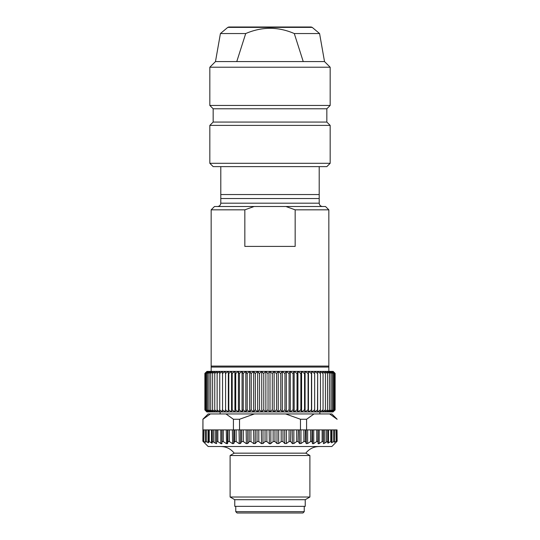 <?xml version="1.0" encoding="UTF-8"?>
<svg xmlns="http://www.w3.org/2000/svg" width="540" height="540" viewBox="0 0 540 540"><rect width="100%" height="100%" fill="white"/><g stroke="black" fill="none" stroke-linecap="round" stroke-linejoin="round"><path stroke-width="0.81" d="M270 455.517L230.107 455.517L230.107 497.016L309.893 497.016L309.893 455.517L270 455.517M337.055 441.2L337.055 429.894L336.17 429.894L336.17 441.788L337.149 441.2L337.055 429.894M202.946 441.2L202.946 419.256L202.851 441.2L205.747 442.246L205.747 441.254L208.535 442.8L208.535 441.308L212.213 443.09L212.213 441.382L216.554 443.657L216.749 441.322M336.17 441.788L336.13 441.221L336.13 441.788M318.816 443.759L322.151 441.558L323.278 441.437L323.447 443.657L327.787 441.382L327.787 443.09L331.466 441.308L331.466 442.8L334.253 441.254L334.253 442.246L336.13 441.221L335.954 429.894L300.476 429.894L300.476 419.256L306.585 419.256L314.03 413.937L331.83 413.937L337.149 419.256M319.207 429.894L319.207 443.536L318.074 443.536L318.006 441.558L316.717 441.558L313.74 443.536L312.464 443.536L312.039 441.558L310.601 441.558L307.638 443.536L306.227 443.536L305.451 441.558L303.885 441.558L300.976 443.536L299.464 443.536L298.343 441.558L296.669 441.558L293.861 443.536L292.262 443.536L290.817 441.558L289.069 441.558L286.396 443.536L284.735 443.536L282.98 441.558L281.185 441.558L278.687 443.536L276.993 443.536L274.961 441.558L273.132 441.558L270.857 443.536L269.143 443.536L266.868 441.558L265.039 441.558L263.007 443.536L261.313 443.536L258.815 441.558L257.02 441.558L255.265 443.536L253.604 443.536L250.931 441.558L249.183 441.558L247.739 443.536L246.139 443.536L243.331 441.558L241.657 441.558L240.536 443.536L239.024 443.536L236.115 441.558L234.549 441.558L233.773 443.536L232.362 443.536L229.399 441.558L227.961 441.558L227.536 443.536L226.26 443.536L223.283 441.558L221.994 441.558L221.927 443.536L220.793 443.536L217.85 441.558L216.722 441.437L216.722 429.894L203.87 429.894L203.83 441.788L204.046 429.894M205.571 442.226L205.571 429.894M208.535 429.894L208.535 442.8L208.015 442.672L208.015 429.894M211.505 429.894L211.505 442.996L212.193 443.171M213.543 441.835L213.543 429.894M212.267 441.241L212.213 429.894M221.852 443.759L221.056 443.691M221.994 441.558L221.994 429.894L216.722 429.894M222.831 441.308L223.283 441.558L223.283 429.894L221.994 429.894M233.415 429.894L239.524 429.894L239.524 419.256L233.415 419.256L233.415 429.894L226.26 429.894L226.53 443.691M227.414 443.759L227.536 429.894M227.961 441.558L227.961 429.894M228.94 441.308L229.399 441.558L229.399 429.894M232.362 429.894L232.639 443.691M234.549 441.558L234.549 429.894M239.024 429.894L239.294 443.691M241.657 441.558L241.657 429.894L239.524 429.894M274.597 441.308L274.961 441.558L274.961 429.894L246.139 429.894L246.402 443.691M249.183 441.558L249.183 429.894M253.604 429.894L253.861 443.691M257.02 441.558L257.02 429.894M261.313 429.894L261.549 443.691M265.039 441.558L265.039 429.894M269.143 429.894L269.372 443.691M269.818 443.846L270.635 443.691M337.149 441.2L331.83 446.513L208.17 446.513L202.851 441.2M273.132 441.558L273.132 429.894M274.961 429.894L276.993 429.894L276.993 443.536L278.687 443.536L278.687 429.894L300.476 429.894M281.185 429.894L281.192 441.545M282.65 441.308L282.98 441.558L282.98 429.894M289.069 441.558L289.069 429.894M290.527 441.308L290.817 429.894M292.262 429.894L292.417 443.691M296.669 429.894L296.69 441.545M298.094 441.308L298.343 429.894M299.464 429.894L299.592 443.691M303.885 429.894L303.905 441.545M305.255 441.308L305.451 429.894M306.227 429.894L306.329 443.691M310.601 429.894L310.622 441.538M311.897 441.308L312.039 429.894M312.464 429.894L312.532 443.691M313.335 443.759L313.74 443.536L313.74 429.894M316.717 429.894L316.744 441.538M317.918 441.308L318.006 429.894M318.074 429.894L318.107 443.691M328.496 429.894L328.496 442.996L327.787 443.09L328.496 442.996L327.787 443.09L327.787 429.894M331.985 429.894L331.985 442.672L331.466 442.8L331.985 442.672L331.466 442.8L331.466 429.894M334.253 442.246L334.253 429.894M336.13 441.221L336.17 429.894M306.585 429.894L306.585 419.256M246.139 429.894L241.657 429.894M276.993 429.894L278.687 429.894M202.946 429.894L203.83 429.894M226.26 429.894L223.283 429.894M202.851 419.256L208.17 413.937L314.03 413.937M202.946 419.256L210.391 413.937M225.97 413.937L233.415 419.256M239.524 419.256L254.421 413.937M329.609 413.937L337.055 419.256M285.579 413.937L300.476 419.256M305.235 499.702L234.765 499.702L234.765 506.351L305.235 506.351L305.235 499.702L309.893 497.016M319.862 413.937L319.862 411.946M205.747 441.254L205.747 429.894M331.466 442.8L331.466 441.308M230.107 455.517L234.191 453.161L305.809 453.161L309.893 455.517M304.243 511.67L302.913 513L237.087 513L235.757 511.67L304.243 511.67L304.243 506.351M335.117 409.948L335.124 373.383L335.117 409.948L333.025 411.946L206.84 411.946L204.876 409.948L204.883 373.383L204.876 409.948M335.124 373.383L333.16 371.392L335.117 373.383M335.124 409.948L333.025 411.946L334.854 409.948L334.854 373.383L334.854 409.948M334.854 373.383L333.025 371.392L334.827 373.383M334.827 409.948L332.62 411.946L334.314 409.948L334.314 373.383L334.314 409.948M334.314 373.383L332.62 371.392L331.945 371.392L334.26 373.383M334.26 409.948L331.945 411.946L333.49 409.948L333.49 373.383L333.49 409.948M333.49 373.383L331.945 371.392L331.007 371.392L333.416 373.383M333.416 409.948L331.007 411.946L332.397 409.948L332.397 373.383L332.397 409.948M332.397 373.383L331.007 371.392L329.805 371.392L332.303 373.383M332.303 409.948L329.805 411.946L331.04 409.948L331.04 373.383L331.04 409.948M331.04 373.383L329.805 371.392L328.354 371.392L330.919 373.383M330.919 409.948L328.354 411.946L329.413 409.948L329.413 373.383L329.413 409.948M329.413 373.383L328.354 371.392L326.646 371.392L329.279 373.383M329.279 409.948L326.646 411.946L327.537 409.948L327.537 373.383L327.537 409.948M327.537 373.383L326.646 371.392L324.695 371.392L327.382 373.383M327.382 409.948L324.695 411.946L325.418 409.948L325.418 373.383L325.418 409.948M325.418 373.383L324.695 371.392L322.515 371.392L325.242 373.383M325.242 409.948L322.515 411.946L323.055 409.948L323.055 373.383L323.055 409.948M323.055 373.383L322.515 371.392L320.105 371.392L322.866 373.383M322.866 409.948L320.105 411.946L320.47 409.948L320.47 373.383L320.47 409.948M320.47 373.383L320.105 371.392L317.486 371.392L320.26 373.383M320.26 409.948L317.486 411.946L317.669 373.383L317.669 409.948M317.669 373.383L317.486 371.392L314.658 371.392L317.439 373.383M317.439 409.948L314.658 411.946L314.658 373.383L314.658 409.948M314.658 373.383L314.658 371.392L311.648 371.392L314.415 373.383M314.415 409.948L311.648 411.946L311.465 409.948L311.465 373.383L311.465 409.948M311.465 373.383L311.648 371.392L308.448 371.392L311.202 373.383M311.202 409.948L308.448 411.946L308.084 409.948L308.084 373.383L308.084 409.948M308.084 373.383L308.448 371.392L305.087 371.392L307.814 373.383M307.814 409.948L305.087 411.946L304.547 409.948L304.547 373.383L304.547 409.948M304.547 373.383L305.087 371.392L301.583 371.392L304.263 373.383M304.263 409.948L301.583 411.946L300.861 409.948L300.861 373.383L300.861 409.948M300.861 373.383L301.583 371.392L297.938 371.392L300.564 373.383M300.564 409.948L297.938 411.946L297.041 409.948L297.041 373.383L297.041 409.948M297.041 373.383L297.938 371.392L294.172 371.392L296.737 373.383M296.737 409.948L294.172 411.946L293.105 409.948L293.105 373.383L293.105 409.948M293.105 373.383L294.172 371.392L290.304 371.392L292.795 373.383M292.795 409.948L290.304 411.946L289.076 409.948L289.076 373.383L289.076 409.948M289.076 373.383L290.304 371.392L286.349 371.392L288.752 373.383M288.752 409.948L286.349 411.946L284.958 409.948L284.958 373.383L284.958 409.948M284.958 373.383L286.349 371.392L282.319 371.392L284.634 373.383M284.634 409.948L282.319 411.946L280.78 409.948L280.78 373.383L280.78 409.948M280.78 373.383L282.319 371.392L278.242 371.392L280.449 373.383M280.449 409.948L278.242 411.946L276.554 409.948L276.554 373.383L276.554 409.948M276.554 373.383L278.242 371.392L274.131 371.392L276.217 373.383M276.217 409.948L274.131 411.946L272.302 409.948L272.302 373.383L272.302 409.948M272.302 373.383L274.131 371.392L270 371.392L271.964 373.383M271.964 409.948L270 411.946L268.036 409.948L268.036 373.383L268.036 409.948M268.036 373.383L270 371.392L265.869 371.392L267.698 373.383M267.698 409.948L265.869 411.946L263.783 409.948L263.783 373.383L263.783 409.948M263.783 373.383L265.869 371.392L261.758 371.392L263.446 373.383M263.446 409.948L261.758 411.946L259.551 409.948L259.551 373.383L259.551 409.948M259.551 373.383L261.758 371.392L257.681 371.392L259.22 373.383M259.22 409.948L257.681 411.946L255.366 409.948L255.366 373.383L255.366 409.948M255.366 373.383L257.681 371.392L253.651 371.392L255.042 373.383M255.042 409.948L253.651 411.946L251.249 409.948L251.249 373.383L251.249 409.948M251.249 373.383L253.651 371.392L249.696 371.392L250.925 373.383M250.925 409.948L249.696 411.946L247.205 409.948L247.205 373.383L247.205 409.948M247.205 373.383L249.696 371.392L245.828 371.392L246.895 373.383M246.895 409.948L245.828 411.946L243.263 409.948L243.263 373.383L243.263 409.948M243.263 373.383L245.828 371.392L242.062 371.392L242.96 373.383M242.96 409.948L242.062 411.946L239.436 409.948L239.436 373.383L239.436 409.948M239.436 373.383L242.062 371.392L238.417 371.392L239.139 373.383M239.139 409.948L238.417 411.946L235.737 409.948L235.737 373.383L235.737 409.948M235.737 373.383L238.417 371.392L234.913 371.392L235.454 373.383M235.454 409.948L234.913 411.946L232.187 409.948L232.187 373.383L232.187 409.948M232.187 373.383L234.913 371.392L231.552 371.392L231.917 373.383M231.917 409.948L231.552 411.946L228.798 409.948L228.798 373.383L228.798 409.948M228.798 373.383L231.552 371.392L228.353 371.392L228.535 373.383M228.535 409.948L228.353 411.946L225.585 409.948L225.585 373.383L225.585 409.948M225.585 373.383L228.353 371.392L225.342 371.392L225.342 373.383M225.342 409.948L225.342 411.946L222.561 409.948L222.561 373.383L222.561 409.948M222.561 373.383L225.342 371.392L222.514 371.392L222.332 373.383M222.332 409.948L222.514 411.946L219.74 409.948L219.74 373.383L219.74 409.948M219.74 373.383L222.514 371.392L219.895 371.392L219.53 373.383M219.53 409.948L219.895 411.946L217.134 409.948L217.134 373.383L217.134 409.948M217.134 373.383L219.895 371.392L217.485 371.392L216.945 373.383M216.945 409.948L217.485 411.946L214.758 409.948L214.758 373.383L214.758 409.948M214.758 373.383L217.485 371.392L215.305 371.392L214.583 373.383M214.583 409.948L215.305 411.946L212.618 409.948L212.618 373.383L212.618 409.948M212.618 373.383L215.305 371.392L213.354 371.392L212.463 373.383M212.463 409.948L213.354 411.946L210.722 409.948L210.722 373.383L210.722 409.948M210.722 373.383L213.354 371.392L211.646 371.392L210.587 373.383M210.587 409.948L211.646 411.946L209.081 409.948L209.081 373.383L209.081 409.948M209.081 373.383L211.646 371.392L210.195 371.392L208.96 373.383M208.96 409.948L210.195 411.946L207.698 409.948L207.698 373.383L207.698 409.948M207.698 373.383L210.195 371.392L208.994 371.392L207.603 373.383M207.603 409.948L208.994 411.946L206.584 409.948L206.584 373.383L206.584 409.948M206.584 373.383L208.994 371.392L208.055 371.392L206.51 373.383M206.51 409.948L208.055 411.946L205.74 409.948L205.74 373.383L205.74 409.948M205.74 373.383L208.055 371.392L207.38 371.392L205.686 373.383M205.686 409.948L207.38 411.946L205.173 409.948L205.173 373.383L205.173 409.948M205.173 373.383L207.38 371.392L205.146 373.383M205.146 409.948L206.975 411.946L204.883 409.948M204.883 373.383L206.975 371.392L204.876 373.383M228.353 411.946L228.353 371.392M231.552 411.946L231.552 371.392M234.913 411.946L234.913 371.392M238.417 411.946L238.417 371.392M242.062 411.946L242.062 371.392M245.828 411.946L245.828 371.392M249.696 411.946L249.696 371.392M253.651 411.946L253.651 371.392M257.681 411.946L257.681 371.392M261.758 411.946L261.758 371.392M265.869 411.946L265.869 371.392M270 411.946L270 371.392M274.131 411.946L274.131 371.392M278.242 411.946L278.242 371.392M282.319 411.946L282.319 371.392M286.349 411.946L286.349 371.392M290.304 411.946L290.304 371.392M294.172 411.946L294.172 371.392M297.938 411.946L297.938 371.392M301.583 411.946L301.583 371.392M305.087 411.946L305.087 371.392M308.448 411.946L308.448 371.392M311.648 411.946L311.648 371.392M228.832 27L311.168 27L312.235 27.392L227.765 27.392L228.832 27M227.765 27.392L220.421 33.548L215.48 61.574L303.237 61.574L294.293 33.548C278.181 26.568 261.981 26.568 245.707 33.548L220.421 33.548M312.235 27.392L319.579 33.548L294.293 33.548M245.707 33.548L236.763 61.574M303.237 61.574L324.52 61.574L330.17 67.223L209.831 67.223L215.48 61.574M213.158 108.776L326.842 108.776L326.842 122.074L213.158 122.074L213.158 108.776L209.831 105.449L209.831 67.223M209.831 105.449L330.17 105.449L330.17 67.223M213.158 122.074L209.831 125.395L330.17 125.395L330.17 163.296L209.831 163.296L209.831 125.395M330.17 163.296L326.842 166.617L213.158 166.617L209.831 163.296M319.201 166.617L319.201 198.531L220.799 198.531L220.799 166.617M220.799 194.542L319.201 194.542M217.478 206.51C219.497 206.314 220.603 205.2 220.799 203.182L220.799 198.531M211.16 209.831L214.488 206.51L325.512 206.51L328.84 209.831L295.164 209.831L295.164 246.395L244.836 246.395L244.836 209.831L211.16 209.831L211.16 371.392M244.836 209.831L254.097 206.51M285.903 206.51L295.164 209.831M328.84 371.392L328.84 366.073L211.16 366.073M328.84 367.065L211.16 367.065M270.857 443.536L270.857 429.894M266.868 441.558L266.868 429.894M263.007 443.536L263.007 429.894M258.815 441.558L258.815 429.894M255.265 443.536L255.265 429.894M250.931 441.558L250.931 429.894M247.739 443.536L247.739 429.894M243.331 441.558L243.331 429.894M240.536 443.536L240.536 429.894M236.115 441.558L236.115 429.894M233.773 443.536L233.773 429.894M221.927 443.536L221.927 429.894M220.793 443.536L220.793 429.894M217.85 441.558L217.85 429.894M284.735 443.536L284.735 429.894M286.396 443.536L286.396 429.894M293.861 443.536L293.861 429.894M300.976 443.536L300.976 429.894M307.638 443.536L307.638 429.894M322.151 441.558L322.151 429.894M323.278 441.437L323.278 429.894M206.267 441.437L206.267 429.894M209.237 441.47L209.237 429.894M215.224 443.252L215.224 429.894M216.554 443.657L216.554 429.894M333.734 441.437L333.734 429.894M330.764 441.47L330.764 429.894M326.457 441.835L326.457 429.894M334.429 442.226L334.429 429.894M324.776 443.252L324.776 429.894M323.447 443.657L323.447 429.894M220.799 203.182L319.201 203.182L319.201 198.531M220.138 413.937L220.138 411.946M234.765 499.702L230.107 497.016M305.809 453.161C309.197 448.862 313.632 446.648 319.106 446.513M234.191 453.161C230.803 448.862 226.368 446.648 220.894 446.513M235.757 506.351L235.757 511.67M319.579 33.548L324.52 61.574M326.842 108.776L330.17 105.449M326.842 122.074L330.17 125.395M319.201 203.182C319.397 205.2 320.504 206.307 322.522 206.51M328.84 209.831L328.84 366.073"/></g></svg>
